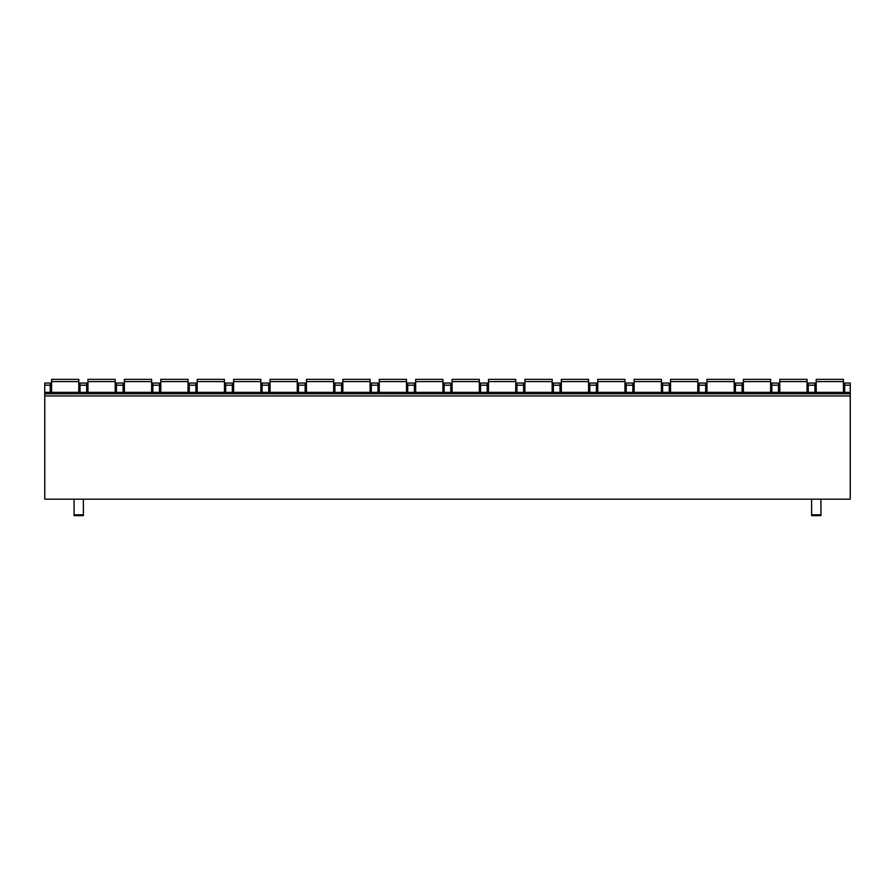 <?xml version="1.0" encoding="UTF-8"?>
<svg xmlns="http://www.w3.org/2000/svg" width="895" height="895" viewBox="0 0 895 895"><rect width="100%" height="100%" fill="white"/><g stroke="black" fill="none" stroke-linecap="round" stroke-linejoin="round"><path stroke-width="1.34" d="M850.25 395.948L850.25 499.164L44.75 499.164L44.75 392.357L850.25 392.357L850.25 395.948L44.75 395.948M850.25 385.197L844.656 385.197L844.656 383.049L850.25 383.049L850.25 392.357M50.265 392.357L50.265 383.049L44.75 383.049L44.75 392.357M844.656 385.197L844.656 392.357M814.909 392.357L814.909 383.049L808.252 383.049L808.252 392.357M778.505 392.357L778.505 383.049L771.837 383.049L771.837 392.357M742.089 392.357L742.089 383.049L735.421 383.049L735.421 392.357M705.674 392.357L705.674 383.049L699.017 383.049L699.017 392.357M669.27 392.357L669.27 383.049L662.602 383.049L662.602 392.357M632.854 392.357L632.854 383.049L626.187 383.049L626.187 392.357M596.439 392.357L596.439 383.049L589.783 383.049L589.783 392.357M560.035 392.357L560.035 383.049L553.367 383.049L553.367 392.357M523.62 392.357L523.62 383.049L516.952 383.049L516.952 392.357M487.204 392.357L487.204 383.049L480.548 383.049L480.548 392.357M450.8 392.357L450.8 383.049L444.133 383.049L444.133 392.357M414.385 392.357L414.385 383.049L407.717 383.049L407.717 392.357M377.97 392.357L377.97 383.049L371.313 383.049L371.313 392.357M341.566 392.357L341.566 383.049L334.898 383.049L334.898 392.357M305.15 392.357L305.15 383.049L298.483 383.049L298.483 392.357M268.735 392.357L268.735 383.049L262.078 383.049L262.078 392.357M232.331 392.357L232.331 383.049L225.663 383.049L225.663 392.357M195.915 392.357L195.915 383.049L189.248 383.049L189.248 392.357M159.5 392.357L159.5 383.049L152.844 383.049L152.844 392.357M123.096 392.357L123.096 383.049L116.428 383.049L116.428 392.357M86.681 392.357L86.681 383.049L80.013 383.049L80.013 392.357M850.25 393.8L44.75 393.8M74.061 499.164L74.061 515.643L83.38 515.643L74.061 515.643M83.38 499.164L83.38 515.643M811.62 499.164L811.62 515.643L820.939 515.643L811.62 515.643M820.939 499.164L820.939 515.643M843.437 381.594L816.206 381.594L816.206 379.357L843.437 379.357L843.437 392.357M816.206 381.594L816.206 392.357M807.033 381.594L779.791 381.594L779.791 379.357L807.033 379.357L807.033 392.357M779.791 381.594L779.791 392.357M770.617 381.594L743.376 381.594L743.376 379.357L770.617 379.357L770.617 392.357M743.376 381.594L743.376 392.357M734.202 381.594L706.972 381.594L706.972 379.357L734.202 379.357L734.202 392.357M706.972 381.594L706.972 392.357M697.798 381.594L670.556 381.594L670.556 379.357L697.798 379.357L697.798 392.357M670.556 381.594L670.556 392.357M661.383 381.594L634.141 381.594L634.141 379.357L661.383 379.357L661.383 392.357M634.141 381.594L634.141 392.357M624.967 381.594L597.737 381.594L597.737 379.357L624.967 379.357L624.967 392.357M597.737 381.594L597.737 392.357M588.563 381.594L561.322 381.594L561.322 379.357L588.563 379.357L588.563 392.357M561.322 381.594L561.322 392.357M552.148 381.594L524.906 381.594L524.906 379.357L552.148 379.357L552.148 392.357M524.906 381.594L524.906 392.357M515.733 381.594L488.502 381.594L488.502 379.357L515.733 379.357L515.733 392.357M488.502 381.594L488.502 392.357M479.328 381.594L452.087 381.594L452.087 379.357L479.328 379.357L479.328 392.357M452.087 381.594L452.087 392.357M442.913 381.594L415.672 381.594L415.672 379.357L442.913 379.357L442.913 392.357M415.672 381.594L415.672 392.357M406.498 381.594L379.267 381.594L379.267 379.357L406.498 379.357L406.498 392.357M379.267 381.594L379.267 392.357M370.094 381.594L342.852 381.594L342.852 379.357L370.094 379.357L370.094 392.357M342.852 381.594L342.852 392.357M333.678 381.594L306.437 381.594L306.437 379.357L333.678 379.357L333.678 392.357M306.437 381.594L306.437 392.357M297.263 381.594L270.033 381.594L270.033 379.357L297.263 379.357L297.263 392.357M270.033 381.594L270.033 392.357M260.859 381.594L233.617 381.594L233.617 379.357L260.859 379.357L260.859 392.357M233.617 381.594L233.617 392.357M224.444 381.594L197.202 381.594L197.202 379.357L224.444 379.357L224.444 392.357M197.202 381.594L197.202 392.357M188.028 381.594L160.798 381.594L160.798 379.357L188.028 379.357L188.028 392.357M160.798 381.594L160.798 392.357M151.624 381.594L124.383 381.594L124.383 379.357L151.624 379.357L151.624 392.357M124.383 381.594L124.383 392.357M115.209 381.594L87.967 381.594L87.967 379.357L115.209 379.357L115.209 392.357M87.967 381.594L87.967 392.357M78.794 381.594L51.563 381.594L51.563 379.357L78.794 379.357L78.794 392.357M51.563 381.594L51.563 392.357M814.909 385.197L808.252 385.197M778.505 385.197L771.837 385.197M742.089 385.197L735.421 385.197M705.674 385.197L699.017 385.197M669.27 385.197L662.602 385.197M632.854 385.197L626.187 385.197M596.439 385.197L589.783 385.197M560.035 385.197L553.367 385.197M523.62 385.197L516.952 385.197M487.204 385.197L480.548 385.197M450.8 385.197L444.133 385.197M414.385 385.197L407.717 385.197M377.97 385.197L371.313 385.197M341.566 385.197L334.898 385.197M305.15 385.197L298.483 385.197M268.735 385.197L262.078 385.197M232.331 385.197L225.663 385.197M195.915 385.197L189.248 385.197M159.5 385.197L152.844 385.197M123.096 385.197L116.428 385.197M86.681 385.197L80.013 385.197M50.265 385.197L44.75 385.197M74.061 514.804L83.38 514.804M820.939 514.804L811.62 514.804"/></g></svg>
